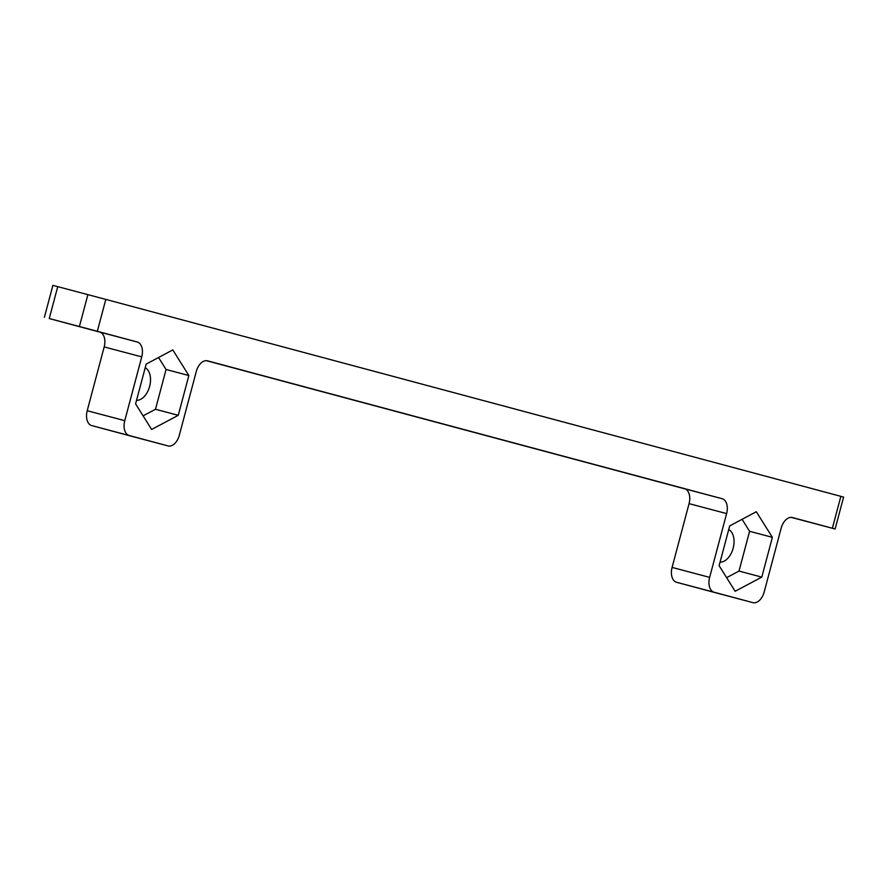 <?xml version="1.0" encoding="UTF-8"?>
<svg xmlns="http://www.w3.org/2000/svg" width="888" height="888" viewBox="0 0 888 888"><rect width="100%" height="100%" fill="white"/><g stroke="black" fill="none" stroke-linecap="round" stroke-linejoin="round"><path stroke-width="1.33" d="M79.398 326.529L97.325 331.302L105.805 299.4L87.89 294.638L79.398 326.529L49.251 318.548L57.742 286.646L87.89 294.638M100.255 332.234L49.251 318.548M206.371 360.672L685.136 488.944M835.109 528.993L843.6 497.091L840.858 496.348L832.367 528.249L835.109 528.993L791.286 517.382M832.367 528.249L792.451 517.549A13.198 8.181 104.8 0 0 792.44 517.549A13.198 8.181 104.8 0 0 781.163 528.194L764.18 591.985A13.198 8.181 -75.2 0 1 752.902 602.63A13.198 8.181 -75.2 0 1 752.891 602.63L714.152 592.252A13.198 8.181 -75.2 0 1 709.645 577.378L672.094 567.421A13.198 8.181 104.8 0 0 676.601 582.295L715.328 592.673A13.198 8.181 104.8 0 0 715.34 592.685A13.198 8.181 104.8 0 0 715.351 592.685L752.902 602.63L715.328 592.673M722.111 498.701L684.559 488.755A13.198 8.181 -75.2 0 1 689.066 503.629L726.617 513.586A13.198 8.181 104.8 0 0 722.111 498.701L207.581 360.839A13.198 8.181 104.8 0 0 207.559 360.839A13.198 8.181 104.8 0 0 196.281 371.484L179.309 435.275A13.198 8.181 -75.2 0 1 168.021 445.92A13.198 8.181 -75.2 0 1 168.01 445.92L129.282 435.542A13.198 8.181 -75.2 0 1 124.764 420.668L87.213 410.711A13.198 8.181 104.8 0 0 91.719 425.585L130.447 435.964A13.198 8.181 104.8 0 0 130.458 435.975A13.198 8.181 104.8 0 0 130.481 435.975L168.021 445.92L130.447 435.964M137.229 341.991L99.678 332.045A13.198 8.181 -75.2 0 1 104.185 346.919L141.747 356.876A13.198 8.181 104.8 0 0 137.229 341.991L97.325 331.302M791.708 517.415L811.887 522.799L791.441 517.393M94.283 330.558L67.632 323.454L94.283 330.558M57.742 286.646L52.892 285.37L44.4 317.271M689.066 503.629L672.094 567.421M726.617 513.586L709.645 577.378M104.185 346.919L87.213 410.711M141.747 356.876L124.764 420.668M735.153 591.286L719.114 565.678L729.692 525.907L756.321 511.732L772.371 537.34L761.793 577.111L735.153 591.286M761.793 577.111L739.005 571.073L726.628 577.666M772.371 537.34L749.594 531.302L739.005 571.073M742.079 519.314L749.594 531.302M720.046 562.148A17.027 10.556 104.8 0 0 733.155 548.207A17.027 10.556 104.8 0 0 728.726 529.559M135.587 403.862L146.176 364.091L172.805 349.916L188.855 375.524L178.266 415.295L151.637 429.47L135.587 403.862M178.266 415.295L155.489 409.268L143.101 415.85M188.855 375.524L166.067 369.486L155.489 409.268M158.552 357.498L166.067 369.486M136.53 400.333A17.027 10.556 104.8 0 0 149.628 386.391A17.027 10.556 104.8 0 0 145.199 367.743M105.805 299.4L840.858 496.348M676.601 582.295L714.152 592.252M91.719 425.585L129.282 435.542"/></g></svg>
